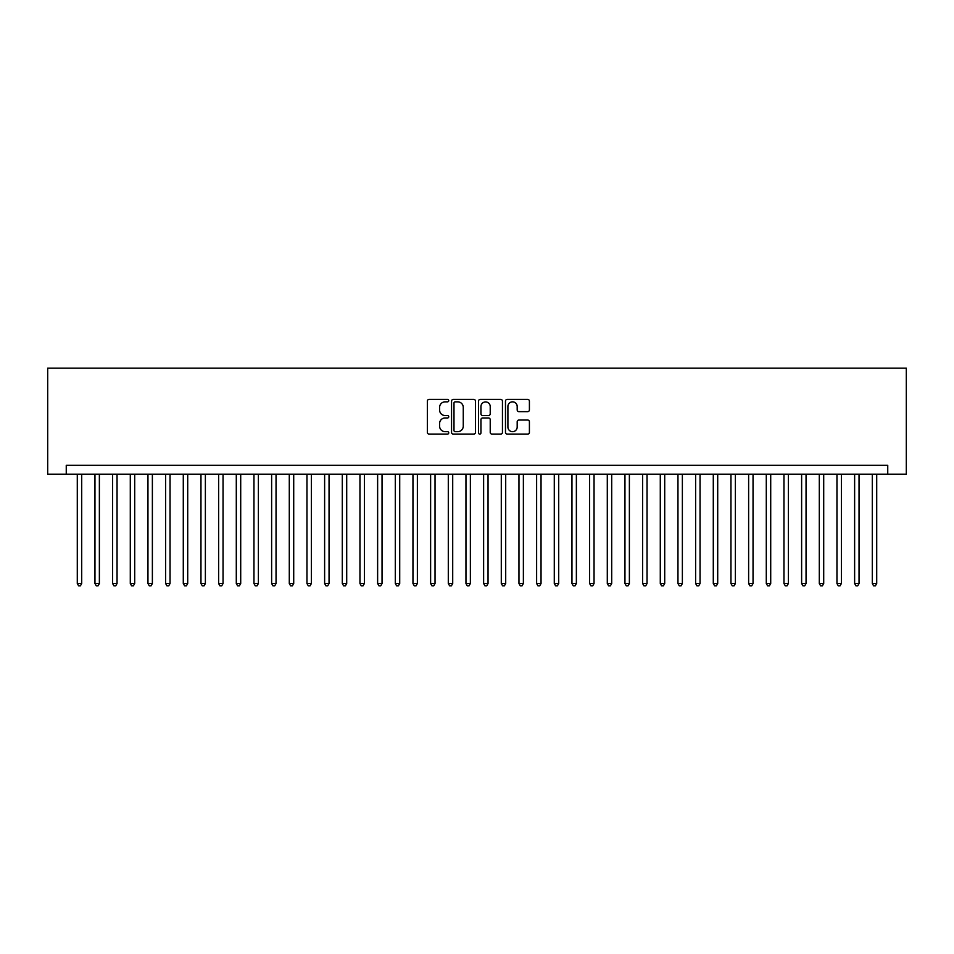 <?xml version="1.0" encoding="UTF-8"?>
<svg xmlns="http://www.w3.org/2000/svg" width="954" height="954" viewBox="0 0 954 954"><rect width="100%" height="100%" fill="white"/><g stroke="black" fill="none" stroke-linecap="round" stroke-linejoin="round"><path stroke-width="1.43" d="M448.738 400.632A1.216 1.216 0 0 0 447.521 399.416L429.097 399.416A1.729 1.729 0 0 0 427.356 401.145L427.356 432.365A1.729 1.729 0 0 0 429.097 434.094L447.521 434.094A1.216 1.216 0 0 0 448.738 432.889A1.216 1.216 0 0 0 447.521 431.673L445.136 431.673A5.545 5.545 0 0 1 439.591 426.116L439.591 423.516A5.545 5.545 0 0 1 445.136 417.971L447.521 417.971A1.216 1.216 0 0 0 448.738 416.755A1.216 1.216 0 0 0 447.521 415.539L445.136 415.539A5.545 5.545 0 0 1 439.591 409.993L439.591 407.394A5.545 5.545 0 0 1 445.136 401.849L447.521 401.849A1.216 1.216 0 0 0 448.738 400.632M527.681 411.639A1.729 1.729 0 0 0 529.41 409.91L529.41 401.145A1.729 1.729 0 0 0 527.681 399.416L507.218 399.416A1.729 1.729 0 0 0 505.477 401.145L505.477 432.365A1.729 1.729 0 0 0 507.218 434.094L527.681 434.094A1.729 1.729 0 0 0 529.41 432.365L529.41 421.787A1.729 1.729 0 0 0 527.681 420.046L518.916 420.046A1.729 1.729 0 0 0 517.187 421.787L517.187 427.034A4.639 4.639 0 0 1 512.548 431.673A4.639 4.639 0 0 1 507.91 427.034L507.91 406.487A4.639 4.639 0 0 1 512.548 401.849A4.639 4.639 0 0 1 517.187 406.487L517.187 409.91A1.729 1.729 0 0 0 518.916 411.639L527.681 411.639M887.745 474.174L906.3 474.174L906.3 368.172L47.7 368.172L47.7 474.174L887.745 474.174L887.745 465.337L66.255 465.337L66.255 474.174M475.486 401.145A1.729 1.729 0 0 0 473.744 399.416L453.281 399.416A1.729 1.729 0 0 0 451.552 401.145L451.552 432.365A1.729 1.729 0 0 0 453.281 434.094L473.744 434.094A1.729 1.729 0 0 0 475.486 432.365L475.486 401.145M480.256 399.416L500.719 399.416A1.729 1.729 0 0 1 502.448 401.145L502.448 432.365A1.729 1.729 0 0 1 500.719 434.094L491.954 434.094A1.729 1.729 0 0 1 490.225 432.365L490.225 419.7A1.729 1.729 0 0 0 488.484 417.971L482.676 417.971A1.729 1.729 0 0 0 480.947 419.7L480.947 432.889A1.216 1.216 0 0 1 479.731 434.094A1.216 1.216 0 0 1 478.514 432.889L478.514 401.145A1.729 1.729 0 0 1 480.256 399.416M455.189 401.849A1.216 1.216 0 0 0 453.985 403.053L453.985 430.457A1.216 1.216 0 0 0 455.189 431.673L457.705 431.673A5.545 5.545 0 0 0 463.262 426.116L463.262 407.394A5.545 5.545 0 0 0 457.705 401.849L455.189 401.849M490.225 406.571A4.639 4.639 0 0 0 485.586 401.932A4.639 4.639 0 0 0 480.947 406.571L480.947 413.809A1.729 1.729 0 0 0 482.676 415.539L488.484 415.539A1.729 1.729 0 0 0 490.225 413.809L490.225 406.571M77.286 474.174L77.286 583.526L81.71 583.526L81.71 474.174M81.71 583.526L80.386 585.828L78.622 585.828L77.286 583.526M94.959 474.174L94.959 583.526L99.371 583.526L99.371 474.174M99.371 583.526L98.047 585.828L96.282 585.828L94.959 583.526M112.62 474.174L112.62 583.526L117.044 583.526L117.044 474.174M117.044 583.526L115.72 585.828L113.955 585.828L112.62 583.526M130.293 474.174L130.293 583.526L134.705 583.526L134.705 474.174M134.705 583.526L133.381 585.828L131.616 585.828L130.293 583.526M147.953 474.174L147.953 583.526L152.378 583.526L152.378 474.174M152.378 583.526L151.054 585.828L149.289 585.828L147.953 583.526M165.626 474.174L165.626 583.526L170.039 583.526L170.039 474.174M170.039 583.526L168.715 585.828L166.95 585.828L165.626 583.526M183.287 474.174L183.287 583.526L187.711 583.526L187.711 474.174M187.711 583.526L186.388 585.828L184.611 585.828L183.287 583.526M200.96 474.174L200.96 583.526L205.372 583.526L205.372 474.174M205.372 583.526L204.049 585.828L202.284 585.828L200.96 583.526M218.621 474.174L218.621 583.526L223.045 583.526L223.045 474.174M223.045 583.526L221.722 585.828L219.945 585.828L218.621 583.526M236.294 474.174L236.294 583.526L240.706 583.526L240.706 474.174M240.706 583.526L239.382 585.828L237.618 585.828L236.294 583.526M253.955 474.174L253.955 583.526L258.379 583.526L258.379 474.174M258.379 583.526L257.055 585.828L255.278 585.828L253.955 583.526M271.628 474.174L271.628 583.526L276.04 583.526L276.04 474.174M276.04 583.526L274.716 585.828L272.951 585.828L271.628 583.526M289.289 474.174L289.289 583.526L293.713 583.526L293.713 474.174M293.713 583.526L292.389 585.828L290.612 585.828L289.289 583.526M306.961 474.174L306.961 583.526L311.374 583.526L311.374 474.174M311.374 583.526L310.05 585.828L308.285 585.828L306.961 583.526M324.622 474.174L324.622 583.526L329.047 583.526L329.047 474.174M329.047 583.526L327.711 585.828L325.946 585.828L324.622 583.526M342.295 474.174L342.295 583.526L346.707 583.526L346.707 474.174M346.707 583.526L345.384 585.828L343.619 585.828L342.295 583.526M359.956 474.174L359.956 583.526L364.38 583.526L364.38 474.174M364.38 583.526L363.045 585.828L361.28 585.828L359.956 583.526M377.629 474.174L377.629 583.526L382.041 583.526L382.041 474.174M382.041 583.526L380.718 585.828L378.953 585.828L377.629 583.526M395.29 474.174L395.29 583.526L399.714 583.526L399.714 474.174M399.714 583.526L398.378 585.828L396.614 585.828L395.29 583.526M412.963 474.174L412.963 583.526L417.375 583.526L417.375 474.174M417.375 583.526L416.051 585.828L414.286 585.828L412.963 583.526M430.624 474.174L430.624 583.526L435.036 583.526L435.036 474.174M435.036 583.526L433.712 585.828L431.947 585.828L430.624 583.526M448.297 474.174L448.297 583.526L452.709 583.526L452.709 474.174M452.709 583.526L451.385 585.828L449.62 585.828L448.297 583.526M465.957 474.174L465.957 583.526L470.37 583.526L470.37 474.174M470.37 583.526L469.046 585.828L467.281 585.828L465.957 583.526M483.63 474.174L483.63 583.526L488.043 583.526L488.043 474.174M488.043 583.526L486.719 585.828L484.954 585.828L483.63 583.526M501.291 474.174L501.291 583.526L505.703 583.526L505.703 474.174M505.703 583.526L504.38 585.828L502.615 585.828L501.291 583.526M518.964 474.174L518.964 583.526L523.376 583.526L523.376 474.174M523.376 583.526L522.053 585.828L520.288 585.828L518.964 583.526M536.625 474.174L536.625 583.526L541.037 583.526L541.037 474.174M541.037 583.526L539.714 585.828L537.949 585.828L536.625 583.526M554.286 474.174L554.286 583.526L558.71 583.526L558.71 474.174M558.71 583.526L557.386 585.828L555.622 585.828L554.286 583.526M571.959 474.174L571.959 583.526L576.371 583.526L576.371 474.174M576.371 583.526L575.047 585.828L573.282 585.828L571.959 583.526M589.62 474.174L589.62 583.526L594.044 583.526L594.044 474.174M594.044 583.526L592.72 585.828L590.955 585.828L589.62 583.526M607.293 474.174L607.293 583.526L611.705 583.526L611.705 474.174M611.705 583.526L610.381 585.828L608.616 585.828L607.293 583.526M624.953 474.174L624.953 583.526L629.378 583.526L629.378 474.174M629.378 583.526L628.054 585.828L626.289 585.828L624.953 583.526M642.626 474.174L642.626 583.526L647.039 583.526L647.039 474.174M647.039 583.526L645.715 585.828L643.95 585.828L642.626 583.526M660.287 474.174L660.287 583.526L664.711 583.526L664.711 474.174M664.711 583.526L663.388 585.828L661.611 585.828L660.287 583.526M677.96 474.174L677.96 583.526L682.372 583.526L682.372 474.174M682.372 583.526L681.049 585.828L679.284 585.828L677.96 583.526M695.621 474.174L695.621 583.526L700.045 583.526L700.045 474.174M700.045 583.526L698.722 585.828L696.945 585.828L695.621 583.526M713.294 474.174L713.294 583.526L717.706 583.526L717.706 474.174M717.706 583.526L716.382 585.828L714.618 585.828L713.294 583.526M730.955 474.174L730.955 583.526L735.379 583.526L735.379 474.174M735.379 583.526L734.055 585.828L732.278 585.828L730.955 583.526M748.628 474.174L748.628 583.526L753.04 583.526L753.04 474.174M753.04 583.526L751.716 585.828L749.951 585.828L748.628 583.526M766.289 474.174L766.289 583.526L770.713 583.526L770.713 474.174M770.713 583.526L769.389 585.828L767.612 585.828L766.289 583.526M783.961 474.174L783.961 583.526L788.374 583.526L788.374 474.174M788.374 583.526L787.05 585.828L785.285 585.828L783.961 583.526M801.622 474.174L801.622 583.526L806.047 583.526L806.047 474.174M806.047 583.526L804.711 585.828L802.946 585.828L801.622 583.526M819.295 474.174L819.295 583.526L823.707 583.526L823.707 474.174M823.707 583.526L822.384 585.828L820.619 585.828L819.295 583.526M836.956 474.174L836.956 583.526L841.38 583.526L841.38 474.174M841.38 583.526L840.045 585.828L838.28 585.828L836.956 583.526M854.629 474.174L854.629 583.526L859.041 583.526L859.041 474.174M859.041 583.526L857.718 585.828L855.953 585.828L854.629 583.526M872.29 474.174L872.29 583.526L876.714 583.526L876.714 474.174M876.714 583.526L875.378 585.828L873.614 585.828L872.29 583.526"/></g></svg>
